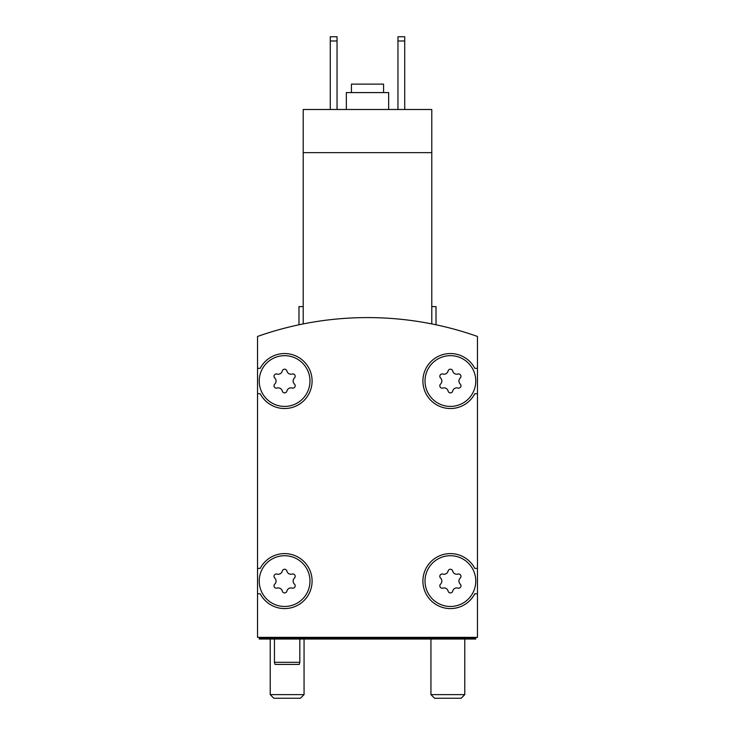 <?xml version="1.0" encoding="UTF-8"?>
<svg xmlns="http://www.w3.org/2000/svg" width="735" height="735" viewBox="0 0 735 735"><rect width="100%" height="100%" fill="white"/><g stroke="black" fill="none" stroke-linecap="round" stroke-linejoin="round"><path stroke-width="1.1" d="M431.785 323.914C437.408 325.063 437.408 325.063 431.785 323.914C437.408 325.063 437.408 325.063 431.785 323.914L431.785 109.497L303.215 109.497L303.215 323.914C297.592 325.063 297.592 325.063 303.215 323.914C297.592 325.063 297.592 325.063 303.215 323.914M431.785 152.641L303.215 152.641M298.98 324.787L298.98 306.596L303.215 306.596M477.465 336.455A329.905 329.905 0 0 0 257.535 336.455L257.535 637.346L477.465 637.346L477.465 336.455M475.775 581.091A25.376 25.376 0 0 0 437.711 559.114A25.376 25.376 0 0 0 437.711 603.067A25.376 25.376 0 0 0 475.775 581.091M440.568 584.104A2.37 2.37 0 0 0 442.874 588.101A4.144 4.144 0 0 1 448.093 591.115A2.37 2.37 0 0 0 452.705 591.115A4.144 4.144 0 0 1 457.923 588.101A2.37 2.37 0 0 0 460.229 584.104A4.144 4.144 0 0 1 460.229 578.077A2.37 2.37 0 0 0 457.923 574.081A4.144 4.144 0 0 1 452.705 571.067A2.37 2.37 0 0 0 448.093 571.067A4.144 4.144 0 0 1 442.874 574.081A2.37 2.37 0 0 0 440.568 578.077A4.144 4.144 0 0 1 440.568 584.104M309.977 581.091A25.376 25.376 0 0 0 271.913 559.114A25.376 25.376 0 0 0 271.913 603.067A25.376 25.376 0 0 0 309.977 581.091M274.771 584.104A2.37 2.37 0 0 0 277.077 588.101A4.144 4.144 0 0 1 282.295 591.115A2.37 2.37 0 0 0 286.907 591.115A4.144 4.144 0 0 1 292.126 588.101A2.37 2.37 0 0 0 294.432 584.104A4.144 4.144 0 0 1 294.432 578.077A2.37 2.37 0 0 0 292.126 574.081A4.144 4.144 0 0 1 286.907 571.067A2.37 2.37 0 0 0 282.295 571.067A4.144 4.144 0 0 1 277.077 574.081A2.37 2.37 0 0 0 274.771 578.077A4.144 4.144 0 0 1 274.771 584.104M475.775 381.033A25.376 25.376 0 0 0 437.711 359.057A25.376 25.376 0 0 0 437.711 403.01A25.376 25.376 0 0 0 475.775 381.033M440.568 384.047A2.37 2.37 0 0 0 442.874 388.043A4.144 4.144 0 0 1 448.093 391.057A2.37 2.37 0 0 0 452.705 391.057A4.144 4.144 0 0 1 457.923 388.043A2.37 2.37 0 0 0 460.229 384.047A4.144 4.144 0 0 1 460.229 378.02A2.37 2.37 0 0 0 457.923 374.032A4.144 4.144 0 0 1 452.705 371.01A2.37 2.37 0 0 0 448.093 371.01A4.144 4.144 0 0 1 442.874 374.032A2.37 2.37 0 0 0 440.568 378.02A4.144 4.144 0 0 1 440.568 384.047M309.977 381.033A25.376 25.376 0 0 0 271.913 359.057A25.376 25.376 0 0 0 271.913 403.01A25.376 25.376 0 0 0 309.977 381.033M274.771 384.047A2.37 2.37 0 0 0 277.077 388.043A4.144 4.144 0 0 1 282.295 391.057A2.37 2.37 0 0 0 286.907 391.057A4.144 4.144 0 0 1 292.126 388.043A2.37 2.37 0 0 0 294.432 384.047A4.144 4.144 0 0 1 294.432 378.02A2.37 2.37 0 0 0 292.126 374.032A4.144 4.144 0 0 1 286.907 371.01A2.37 2.37 0 0 0 282.295 371.01A4.144 4.144 0 0 1 277.077 374.032A2.37 2.37 0 0 0 274.771 378.02A4.144 4.144 0 0 1 274.771 384.047M259.225 637.346L259.225 639.037L475.775 639.037L475.775 637.346M475.775 638.191L259.225 638.191M257.535 393.721L260.208 393.721A27.489 27.489 0 0 0 301.966 402.348A27.489 27.489 0 0 0 301.966 359.718A27.489 27.489 0 0 0 260.208 368.345L257.535 368.345M257.535 593.779L260.208 593.779A27.489 27.489 0 0 0 301.966 602.406A27.489 27.489 0 0 0 301.966 559.776A27.489 27.489 0 0 0 260.208 568.403L257.535 568.403M477.465 568.403L474.792 568.403A27.489 27.489 0 0 0 433.034 559.776A27.489 27.489 0 0 0 433.034 602.406A27.489 27.489 0 0 0 474.792 593.779L477.465 593.779M477.465 368.345L474.792 368.345A27.489 27.489 0 0 0 433.034 359.718A27.489 27.489 0 0 0 433.034 402.348A27.489 27.489 0 0 0 474.792 393.721L477.465 393.721M431.785 306.596L436.02 306.596L436.02 324.787M397.957 40.976L404.719 40.976L404.719 36.75L397.957 36.75L397.957 109.497M404.719 40.976L404.719 109.497M330.281 40.976L337.043 40.976L337.043 36.75L330.281 36.75L330.281 109.497M337.043 40.976L337.043 109.497M383.569 92.582L383.569 84.121L351.431 84.121L351.431 92.582M388.65 109.497L388.65 92.582L346.35 92.582L346.35 109.497M299.825 639.037L299.825 662.299L274.449 662.299L274.449 639.037M299.825 662.299L299.264 664.412L275.019 664.412L274.449 662.299M461.148 698.25L434.578 698.25L430.94 694.621L464.777 694.621L461.148 698.25M300.422 698.25L273.852 698.25L270.223 694.621L304.06 694.621L300.422 698.25M430.94 639.037L430.94 694.621M464.777 639.037L464.777 694.621M270.223 639.037L270.223 694.621M304.06 639.037L304.06 694.621"/></g></svg>
